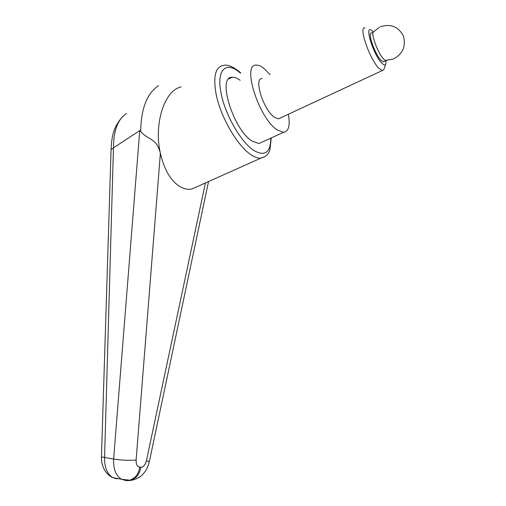 <?xml version="1.0" encoding="UTF-8"?>
<svg xmlns="http://www.w3.org/2000/svg" width="506" height="506" viewBox="0 0 506 506"><rect width="100%" height="100%" fill="white"/><g stroke="black" fill="none" stroke-linecap="round" stroke-linejoin="round"><path stroke-width="0.76" d="M111.08 149.58L113.508 147.834C113.483 130.586 117.86 119.112 126.639 113.401M113.508 147.834L139.751 130.586L140.7 131.383C142.641 133.951 145.741 136.354 149.997 138.574C153.584 141.199 157.606 142.597 160.377 153.28C153.52 123.755 164.728 89.847 181.18 86.962M158.422 85.735L158.46 85.704C146.949 93.465 141.041 108.689 140.725 131.389M139.751 130.586L113.635 459.043C113.192 468.879 115.798 475.621 121.459 479.271L125.874 480.529L129.922 480.314L134.741 477.474C137.417 474.824 139.087 471.396 139.757 467.183C137.208 466.69 135.994 464.312 136.114 460.049L160.377 153.28C164.501 170.642 171.433 181.983 181.173 187.309C184.728 189.073 188.264 189.655 191.78 189.061L199.718 185.512M127.708 480.662L131.054 480.352L135.861 477.519C138.536 474.868 140.206 471.447 140.87 467.24L139.757 467.183M262.557 141.901L258.996 143.527L252.475 141.307C233.658 130.573 216.732 76.564 232.096 77.235C234.423 77.026 237.105 78.044 240.135 80.29M205.411 182.963L146.436 460.7C145.355 464.837 143.502 467.019 140.87 467.24M127.006 480.561L128.619 480.422M114.628 477.942L116.994 478.859L112.838 477.639M112.813 477.626C107.108 473.97 104.356 467.209 104.578 457.342L113.452 147.86M136.114 460.049C128.929 460.605 121.44 460.27 113.635 459.043L101.466 456.905M111.08 149.453L101.466 456.861M270.052 74.629L263.949 68.436C261.007 66.096 258.427 64.996 256.213 65.129C241.539 63.984 259.021 118.644 277.225 129.941L283.486 132.351C288.654 131.592 290.286 125.551 288.401 114.236M386.034 60.676L385.749 64.262C385.091 65.47 383.807 65.116 381.903 63.193C372.966 54.553 363.491 22.561 372.252 30.986L373.232 31.954M384.073 68.949L383.814 69.676L382.277 70.562L379.083 68.468C369.873 59.891 358.14 25.964 364.959 27.874M280.419 117.949L278.433 118.872L274.499 117.329C263.575 110.276 253.297 77.924 262.076 78.563M379.342 27.267L373.599 31.859C370.316 32.776 378.052 53.712 383.706 59.183L385.18 60.404L386.616 60.448M384.237 61.435L383.308 61.871L381.126 60.397C374.946 54.477 367.059 31.707 371.594 33.004L373.257 32.194M240.774 72.883C233.31 66.59 227.422 64.135 223.102 65.521C215.581 66.975 213.178 76.077 215.879 92.819C220.002 116.443 238.067 147.309 251.969 155.355C255.245 157.385 258.161 158.334 260.716 158.214L265.169 156.525M270.799 138.138C270.609 152.35 265.144 156.569 254.391 150.788C241.539 143.192 224.879 114.596 220.995 92.706C216.245 69.075 226.58 60.549 240.356 73.092M131.124 480.333C136.297 479.397 140.466 477.095 143.622 473.433C146.171 470.169 147.202 469.125 149.34 461.649L146.436 460.7M131.054 480.352L121.472 479.245L112.825 477.601C103.502 473.376 101.042 462.965 101.472 456.905M271.267 137.923L269.951 149.839C268.901 152.483 267.693 156.386 260.716 158.214L191.78 189.061M232.096 77.235L228.75 78.917M149.34 461.649L208.523 181.572M111.08 149.434C111.681 137.158 113.078 127.695 122.022 117.284M385.749 64.262L383.814 69.676M382.277 70.562L278.433 118.872M385.18 60.404L393.371 59.05C402.909 53.838 406.223 46.103 403.326 35.856C398.279 26.521 390.6 23.51 380.291 26.818M385.876 60.663L383.308 61.871M283.486 132.351L258.996 143.527"/></g></svg>
